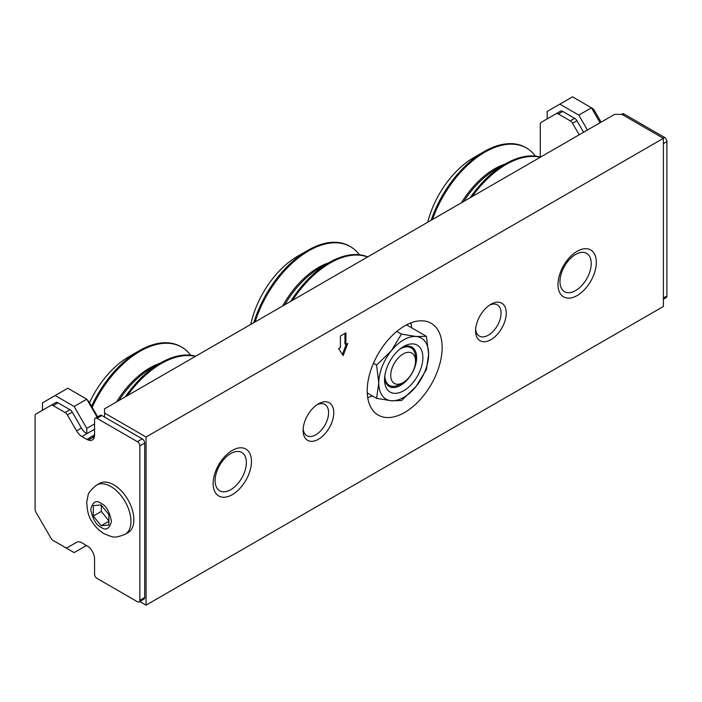 <?xml version="1.0" encoding="UTF-8"?>
<svg xmlns="http://www.w3.org/2000/svg" width="702" height="702" viewBox="0 0 702 702"><rect width="100%" height="100%" fill="white"/><g stroke="black" fill="none" stroke-linecap="round" stroke-linejoin="round"><path stroke-width="1.05" d="M253.826 322.639A83.284 48.078 -60 0 1 297.271 257.555A83.284 48.078 -60 0 1 307.915 250.289L297.701 256.186A68.822 39.733 120 0 0 250.816 324.377M307.915 250.289A83.284 48.078 -60 0 1 349.561 246.165L350.43 246.674A83.284 48.078 -60 0 1 359.363 254.756M255.089 321.911A83.284 48.078 -60 0 1 298.139 258.064A83.284 48.078 -60 0 1 350.43 246.674M290.663 301.369A83.284 48.078 -60 0 1 318.532 269.84A83.284 48.078 -60 0 1 329.185 262.566A83.284 48.078 -60 0 1 367.708 256.897M292.576 300.263A83.284 48.078 -60 0 1 319.41 270.34A83.284 48.078 -60 0 1 367.541 256.985M403.123 382.59A17.524 10.118 -60 0 1 390.786 376.702A17.524 10.118 -60 0 1 400.886 355.502A17.524 10.118 -60 0 1 415.514 361.126A17.524 10.118 -60 0 1 405.361 381.054A17.524 10.118 -60 0 1 403.123 382.59L400.184 384.284A21.674 12.513 -60 0 1 389.347 385.354A21.674 12.513 -60 0 1 385.108 378.492A21.674 12.513 -60 0 1 384.854 375.544M400.28 348.833A21.674 12.513 -60 0 1 411.021 347.806A21.674 12.513 -60 0 1 415.259 354.677A21.674 12.513 -60 0 1 415.514 357.73L415.514 361.126M91.567 406.23A83.284 48.078 -60 0 1 139.171 350.763L128.957 356.66A68.822 39.733 120 0 0 89.523 402.694M128.957 356.66L139.171 350.763A83.284 48.078 -60 0 1 180.818 346.639L181.686 347.139A83.284 48.078 -60 0 1 190.619 355.221M92.181 407.3A83.284 48.078 -60 0 1 181.686 347.139M125.21 396.893A83.284 48.078 -60 0 1 160.442 363.039L160.442 363.039A83.284 48.078 -60 0 1 195.674 356.212M150.798 368.603L160.442 363.039L150.798 368.611A69.638 40.207 120 0 0 118.928 400.526M127.29 395.691A83.284 48.078 -60 0 1 195.349 356.405M215.11 480.651A22.113 12.768 -60 0 1 230.739 453.571A22.113 12.768 -60 0 1 246.376 462.6A22.113 12.768 -60 0 1 230.739 489.68A22.113 12.768 -60 0 1 215.11 480.651M431.151 220.261A83.284 48.078 -60 0 1 484.029 151.658L473.815 157.555A68.822 39.733 120 0 0 473.815 157.564A68.822 39.733 120 0 0 427.746 222.227M473.815 157.564L484.029 151.658A83.284 48.078 -60 0 1 525.675 147.534L526.544 148.043A83.284 48.078 -60 0 1 535.477 156.125M432.467 219.498A83.284 48.078 -60 0 1 526.544 148.043M470.068 197.797A83.284 48.078 -60 0 1 505.3 163.935L505.3 163.935A83.284 48.078 -60 0 1 540.531 157.108M495.656 169.507L505.3 163.935L495.656 169.507A69.638 40.207 120 0 0 463.785 201.421M472.148 196.595A83.284 48.078 -60 0 1 540.207 157.301M591.233 263.496A22.113 12.768 -60 0 1 575.605 290.575A22.113 12.768 -60 0 1 559.968 281.546A22.113 12.768 -60 0 1 575.605 254.466A22.113 12.768 -60 0 1 591.233 263.496L591.233 262.364M410.661 323.008A48.526 28.019 -60 0 1 411.793 327.904M402.079 347.508A22.692 13.101 -60 0 1 411.942 347.165A22.692 13.101 -60 0 1 416.646 357.555A22.692 13.101 -60 0 1 406.739 380.396A22.692 13.101 -60 0 1 389.25 386.477A22.692 13.101 -60 0 1 384.617 377.764M422.867 357.555A27.097 15.646 -60 0 1 403.703 390.742A27.097 15.646 -60 0 1 384.547 379.677A27.097 15.646 -60 0 1 403.703 346.49A27.097 15.646 -60 0 1 422.867 357.555M372.49 395.981A48.526 28.019 -60 0 1 367.69 397.446M396.814 331.414L401.483 334.108L391.251 350.895L376.562 365.11L373.446 363.303M376.562 365.11L378.79 383.002L376.562 398.332L367.251 392.953M376.562 398.332L391.251 400.728L401.483 400.552L416.163 386.346L426.395 369.559L428.624 354.229L426.395 336.337L406.555 324.877M426.395 336.337L416.163 336.504L401.483 334.108M378.79 383.002A35.24 20.349 -60 0 1 391.251 350.895A35.24 20.349 -60 0 1 416.163 336.504A35.24 20.349 -60 0 1 428.624 354.229A35.24 20.349 -60 0 1 416.163 386.346A35.24 20.349 -60 0 1 391.251 400.728A35.24 20.349 -60 0 1 378.79 383.002M663.399 299.201L666.189 297.587A3.44 1.983 -120 0 0 666.9 296.016L666.9 141.585A3.44 1.983 -120 0 0 664.469 137.373L624.069 114.049A3.44 1.983 -120 0 0 622.349 113.873L621.516 114.356M601.105 122.139L594.445 110.618A4.545 2.624 -120 0 0 592.181 108.222L572.481 96.85L547.183 111.46L547.183 118.875L560.459 111.214L541.207 122.323A4.545 2.624 -120 0 0 540.268 124.403L540.268 157.037M579.203 134.784L572.551 123.262A4.545 2.624 -120 0 0 570.278 120.867L558.344 113.978A4.545 2.624 -120 0 0 556.072 113.75M600.078 122.736L591.461 107.81L578.817 115.11L559.836 104.15M558.344 113.978L562.732 111.442A4.545 2.624 -120 0 0 560.459 111.214M562.732 111.442L574.666 118.331L570.278 120.867M572.551 123.262L576.939 120.726A4.545 2.624 -120 0 0 574.666 118.331M576.939 120.726L583.59 132.257M587.434 130.037L578.817 115.11M127.975 532.678A28.449 16.427 -120 0 0 132.336 509.88A28.449 16.427 -120 0 0 113.742 484.81A28.449 16.427 -120 0 0 99.517 483.397L96.604 485.082A28.449 16.427 60 0 1 110.837 486.486A28.449 16.427 60 0 1 129.422 511.565A28.449 16.427 60 0 1 125.061 534.362L127.975 532.678M94.568 434.819L86.978 439.426L81.95 436.521A10.732 6.195 60 0 1 76.579 430.852L81.441 428.044A10.732 6.195 -120 0 0 86.785 433.696L86.785 428.404L74.131 406.493L86.776 399.192L97.122 417.111M86.978 439.426L88.241 440.031A10.732 6.195 -120 0 0 92.348 439.952A10.732 6.195 -120 0 0 94.568 435.038L94.568 419.752A3.44 1.983 60 0 1 95.279 418.181A3.44 1.983 60 0 1 97.008 418.348L137.399 441.672A3.44 1.983 60 0 1 139.83 445.884L139.83 600.315A3.44 1.983 60 0 1 139.119 601.886A3.44 1.983 60 0 1 137.399 601.719L97.008 578.395A3.44 1.983 60 0 1 94.568 574.183L94.568 558.897A10.732 6.195 -120 0 0 88.241 546.604L81.95 542.839A10.732 6.195 60 0 0 76.579 542.313L67.383 547.621A4.545 2.624 60 0 1 65.111 547.393L53.176 540.505A4.545 2.624 60 0 1 50.904 538.109L36.039 512.372A4.545 2.624 60 0 1 35.1 509.204L35.1 416.058A4.545 2.624 60 0 1 36.039 413.987L50.904 405.405A4.545 2.624 60 0 1 53.176 405.633L65.111 412.522A4.545 2.624 60 0 1 67.383 414.917L76.579 430.852M139.83 445.884L144.7 443.076L144.7 597.507A3.44 1.983 60 0 1 143.989 599.078L139.119 601.886M144.7 443.076A3.44 1.983 -120 0 0 142.26 438.864L137.399 441.672M97.008 418.348L101.869 415.54L142.26 438.864M101.869 415.54A3.44 1.983 -120 0 0 100.149 415.365L95.279 418.181M88.241 440.031L93.112 437.223A10.732 6.195 -120 0 0 94.2 437.539M91.848 436.618L93.112 437.223M67.383 414.917L72.245 412.109L81.441 428.044M72.245 412.109A4.545 2.624 -120 0 0 69.972 409.714L65.111 412.522M53.176 405.633L58.038 402.825L69.972 409.714M58.038 402.825A4.545 2.624 -120 0 0 55.765 402.597L50.904 405.405M74.131 406.493L55.151 395.533L42.497 402.843L42.497 410.258L55.765 402.597M72.236 544.813A4.545 2.624 -120 0 0 72.245 544.813L67.383 547.621M76.597 542.295L72.245 544.813M87.267 400.035A4.545 2.624 60 0 1 89.277 402.272L97.666 416.804M55.151 541.646L74.131 552.606L86.495 545.463M94.568 423.911L86.785 428.404M55.151 395.533L67.796 388.232L86.776 399.192M101.097 525.719L108.889 525.026L108.889 514.645L101.097 504.957L93.313 505.651L93.313 516.04L101.097 525.719L108.889 521.226M94.568 429.194L86.785 433.696M93.313 516.04L101.299 511.425L108.889 520.875M101.299 505.203L101.299 511.425M489.566 305.124A18.015 10.398 -60 0 1 497.332 304.879A18.015 10.398 -60 0 1 500.096 319.313A18.015 10.398 -60 0 1 488.329 335.187A18.015 10.398 -60 0 1 479.317 336.074A18.015 10.398 -60 0 1 475.649 329.22M317.085 404.703A18.015 10.398 -60 0 1 324.85 404.457A18.015 10.398 -60 0 1 327.615 418.892A18.015 10.398 -60 0 1 315.847 434.766A18.015 10.398 -60 0 1 306.844 435.652A18.015 10.398 -60 0 1 303.176 428.799M318.445 403.852L318.445 403.852A21.674 12.513 120 0 0 303.115 430.405A21.674 12.513 120 0 0 318.445 439.25A21.674 12.513 120 0 0 333.766 412.706A21.674 12.513 120 0 0 318.445 403.852M490.917 304.273L490.917 304.273A21.674 12.513 120 0 0 475.587 330.826A21.674 12.513 120 0 0 490.917 339.671A21.674 12.513 120 0 0 506.247 313.127A21.674 12.513 120 0 0 490.917 304.273M232.301 450.403L232.301 450.403A27.097 15.646 120 0 0 213.136 483.59A27.097 15.646 120 0 0 232.301 494.647A27.097 15.646 120 0 0 251.456 461.46A27.097 15.646 120 0 0 232.301 450.403M557.993 284.485A27.097 15.646 120 0 0 577.158 295.551A27.097 15.646 120 0 0 596.323 262.364A27.097 15.646 120 0 0 577.158 251.298A27.097 15.646 120 0 0 557.993 284.485M404.677 412.451A52.992 30.598 120 0 0 439.303 365.751A52.992 30.598 120 0 0 431.177 323.28A52.992 30.598 120 0 0 404.677 325.912A52.992 30.598 120 0 0 370.059 372.613A52.992 30.598 120 0 0 378.185 415.075A52.992 30.598 120 0 0 404.677 412.451M104.545 413.039L146.06 437.004L663.399 138.329L621.884 114.356L614.583 114.356L104.545 408.827L104.545 417.085M139.768 601.517L146.06 605.15L663.399 306.467L663.399 138.329M338.592 348.71L343.164 355.581L347.736 343.427L345.91 344.489L345.91 332.862L340.417 336.03L340.417 347.657L338.592 348.71M146.06 605.15L146.06 437.004M346.226 344.305L342.409 354.44M344.936 333.424L344.936 343.927L345.91 344.489M329.185 262.566L319.542 268.138A69.638 40.207 120 0 0 310.635 274.219A69.638 40.207 120 0 0 284.801 304.756M282.625 306.011A69.638 40.207 -60 0 1 309.529 273.578A69.638 40.207 -60 0 1 328.79 262.794M116.576 401.886A69.638 40.207 -60 0 1 160.056 363.267M461.433 202.781A69.638 40.207 -60 0 1 504.913 164.163M664.469 137.373L663.1 138.154M663.399 143.603L666.9 141.585M666.9 296.016L663.399 298.034M593.427 111.206L594.445 110.618M622.709 114.838L624.069 114.049M542.795 121.411L547.183 118.875M101.097 527.334C96.192 525.175 92.725 519.182 90.716 509.345C92.725 501.833 96.192 499.833 101.097 503.352C106.011 505.501 109.468 511.495 111.486 521.34C109.468 528.852 106.011 530.852 101.097 527.334M94.568 429.229L81.95 436.521M144.7 597.507L139.83 600.315M42.497 410.258L37.627 413.066M88.742 402.588L89.277 402.272M92.48 436.916L94.542 435.731M367.734 397.762A52.992 30.598 120 0 0 369.84 396.893M411.258 325.149A52.992 30.598 120 0 0 410.96 322.894M408.073 346.104L411.021 347.806M386.398 383.652L389.347 385.354M230.739 489.68L229.756 490.25M666.9 200.482L666.9 215.066M96.604 485.082C90.786 489.908 87.943 493.366 88.075 495.463L86.75 501.842C87.092 510.749 88.706 517.093 91.593 520.884C94.77 526.36 98.885 530.607 103.949 533.634C114.119 537.697 113.838 538.443 125.061 534.362"/></g></svg>
